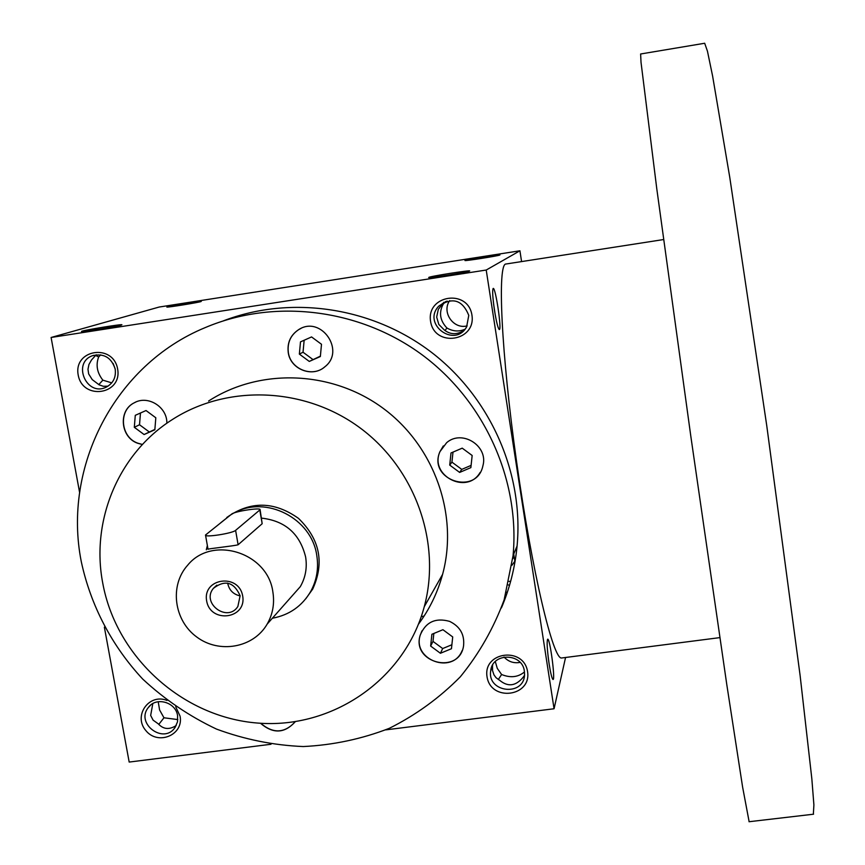 <?xml version="1.0" encoding="UTF-8"?>
<svg xmlns="http://www.w3.org/2000/svg" width="865" height="865" viewBox="0 0 865 865"><rect width="100%" height="100%" fill="white"/><g stroke="black" fill="none" stroke-linecap="round" stroke-linejoin="round"><path stroke-width="1.3" d="M208.595 401.036C259.997 367.733 332.16 370.469 383.314 408.431C434.533 446.308 458.71 514.935 442.588 574.382C437.625 592.579 429.591 609.176 418.487 624.152M446.654 442.675C462.04 429.181 488.509 445.94 482.94 465.662C476.81 496.175 427.494 480.151 439.896 451.725L446.654 442.675M449.573 621.362C460.104 626.476 464.754 634.683 463.543 645.993C459.196 675.014 411.297 663.044 420.185 635.224C425.634 622.086 435.43 617.469 449.573 621.362M295.203 721.724C284.617 733.542 273.048 734.05 260.495 723.248M142.401 444.545L137.567 443.215C120.365 437.203 118.094 410.518 134.216 402.82C147.872 394.808 167.378 407.004 166.848 423.255M288.25 352.585C287.072 342.67 290.564 335.004 298.749 329.576C320.98 315.033 345.946 350.909 324.753 366.868C312.416 377.929 290.413 369.312 288.25 352.585M81.288 561.677C62.41 466.97 114.721 364.803 205.221 327.597C274.4 298.252 359.581 308.61 422.261 354.931C484.843 401.403 520.125 480.291 513.064 555.644L504.133 599.856C493.72 628.098 479.113 653.756 460.299 676.83C439.431 697.958 415.751 715.128 389.25 728.352C361.635 739.045 332.971 745.111 303.258 746.549C273.502 745.295 244.568 739.467 216.466 729.076C189.349 716.231 164.772 699.558 142.725 679.079C111.963 646.079 90.717 605.576 81.288 561.677M548.118 656.492L548.929 662.612M490.682 670.97C487.19 692.681 524.082 696.714 524.558 674.635L524.385 671.218C522.374 652.632 492.077 652.448 490.682 670.97L492.52 665.931L492.542 670.602L493.958 674.862L496.045 677.706L499.646 680.29C507.939 687.167 515.767 686.161 523.13 677.284L524.493 675.36M223.44 320.829C290.889 294.954 372.155 306.956 431.527 352.369C490.79 397.943 523.866 473.631 517.086 545.977C514.999 567.57 509.777 588.222 501.408 607.933M226.76 517.508C250.245 500.835 274.162 501.127 298.512 518.394C319.909 539.23 324.645 562.791 312.708 589.065L305.778 598.785M102.74 583.096C90.706 520.676 118.429 453.768 171.984 419.785C227.192 383.984 304.934 386.99 360.143 427.948C415.405 468.819 441.55 542.788 424.272 606.689C404.798 679.717 332.171 729.303 257.456 723.043C182.699 717.204 116.213 657.184 102.74 583.096M514.178 556.876L512.761 558.671M424.131 616.01L421.223 616.745M511.939 565.277L514.848 561.212M549.156 664.115C547.156 649.929 546.648 641.625 547.642 639.213C549.902 637.31 555.687 681.198 552.94 679.447C551.924 678.538 550.659 673.424 549.156 664.115M494.51 310.449C492.672 297.701 492.217 290.37 493.147 288.467C495.461 286.261 502.122 331.09 499.246 329.511C497.959 328.257 496.38 321.91 494.51 310.449M521.573 261.587L519.93 250.785L486.217 270.031L554.065 708.759L565.559 657.487M519.93 250.785L159.16 307.043L51.1 337.48L79.623 492.585M104.362 627.157L129.177 762.065L271.005 744.268M121.143 325.11L121.792 324.862C124.668 323.445 80.78 330.625 81.526 331.457C80.358 332.452 116.267 326.7 121.143 325.11M167.367 306.826C171.443 305.55 203.383 300.49 201.199 301.463C200.702 302.199 165.853 307.854 166.848 307.032L167.367 306.826M469.544 271.069L469.565 271.059C472.777 269.545 428.24 276.551 428.759 277.481C427.321 278.627 468.16 272.216 469.544 271.069M465.056 260.43C466.495 259.5 502.305 253.921 499.862 255.002C499.148 255.802 463.781 261.36 464.97 260.495L465.056 260.43M486.217 270.031L51.1 337.48M554.065 708.759L385.714 729.876M527.564 671.618C523.812 646.306 482.789 651.648 487.038 676.808C490.801 701.98 531.672 696.833 527.564 671.618M167.021 700.455C148.975 693.038 132.994 715.863 145.828 730.557C157.971 745.803 183.877 734.969 180.071 716.144L175.714 706.759M471.933 315.098C467.987 288.553 426.142 295.008 430.586 321.391C434.533 347.773 476.237 341.524 471.933 315.098M117.629 369.009C113.174 343.178 73.266 349.341 78.196 375.01C82.651 400.69 122.43 394.732 117.629 369.009M463.554 330.744C456.612 334.906 450.189 334.636 444.286 329.943L438.815 324.451L436.674 317.087L438.317 309.346L443.886 302.263M445.648 301.517L443.172 304.177L442.285 303.637M443.172 304.177C438.706 312.643 439.961 320.591 446.935 328.019L444.988 330.527M493.634 304.177L495.158 314.373M107.995 386.179L103.335 386.298L99.161 384.849L92.252 379.627L88.663 373.95L87.981 369.269L88.944 364.489L91.485 359.991L96.22 354.78M100.718 354.845L98.664 356.953L95.377 355.342M98.664 356.953C95.658 365.008 97.064 372.75 102.87 380.168L98.783 384.622M176.211 725.53C169.324 729.93 163.366 729.379 158.338 723.897L153.094 720.145L150.661 715.431L152.813 703.602M158.208 701.71L159.603 709.992L163.972 717.788L158.771 724.416M506.349 592.33L507.409 592.071M468.776 315.368C462.451 299.874 452.438 296.803 438.75 306.145C421.742 324.007 454.676 348.541 466.613 326.905L468.776 315.368M464.97 329.241C459.034 331.868 453.022 331.468 446.935 328.019M449.692 300.588C441.388 312.168 453.465 329.63 467.165 325.867M115.207 369.182C111.52 357.591 103.973 353.093 92.544 355.688C71.795 362.77 86.684 397.046 106.168 387.174C113.174 383.39 116.18 377.389 115.207 369.182M111.747 382.86L102.87 380.168M113.11 363.441L115.132 368.76M177.822 719.583L163.972 717.788M177.595 715.669C175.768 702.023 155.97 696.509 148.369 707.494C135.102 723.551 163.95 744.895 175.152 727.314L177.52 721.788L177.595 715.669M504.036 657.022C508.425 661.725 513.778 663.52 520.103 662.406M492.52 665.931L492.682 664.98M311.562 336.939L321.499 344.281L320.353 356.531L309.281 361.429L299.355 354.099L300.49 341.87L311.562 336.939M320.385 356.142L309.281 361.429M312.86 359.472L303.031 352.228L299.355 354.099M303.031 352.228L304.145 340.237M135.275 415.33L146.023 410.54L155.819 417.773L154.846 429.775L144.087 434.533L134.313 427.31L135.275 415.33M154.867 429.397L144.087 434.533M149.202 431.905L139.524 424.758L134.313 427.31M139.524 424.758L140.465 413.016M451.454 648.728L440.415 653.27L430.64 646.058L431.884 634.272L442.923 629.709L452.719 636.943L451.454 648.728M451.876 644.76L442.685 648.545L440.415 653.27M442.685 648.545L432.997 641.398L430.64 646.058M432.997 641.398L433.841 633.461M472.16 455.487L470.863 467.63L459.639 472.42L449.724 465.1L451 452.968L462.224 448.157L472.16 455.487M471.101 465.392L461.759 469.392L459.639 472.42M461.759 469.392L451.93 462.137L449.724 465.1M451.93 462.137L452.99 452.114M324.84 366.825C312.503 377.875 290.51 369.258 288.348 352.542C287.169 342.627 290.662 334.96 298.836 329.533L301.042 328.397M142.476 444.469L137.708 443.15C120.505 437.139 118.235 410.453 134.345 402.755L135.621 402.139M294.965 722.07C284.401 733.369 272.983 733.769 260.733 723.27M462.126 650.621C452.611 674.927 412.054 659.865 420.249 635.105L421.969 630.845M480.118 472.463C467.014 495.267 429.083 475.588 439.961 451.649L443.334 445.929M495.299 661.574L497.289 668.385L501.614 674.516L498.305 679.533M524.482 671.921C518.135 677.241 510.512 678.106 501.614 674.516M663.585 239.551L506.047 263.998C497.159 263.025 501.116 352.552 516.675 462.375C532.137 572.208 553.265 660.352 561.688 657.984L562.001 657.941M704.651 43.261L640.619 53.987L641.019 62.28L656.784 188.775L690.832 436.349L726.795 684.626L742.613 787.096L749.133 821.718M704.683 43.25L707.451 51.186L712.598 76.001L729.746 177.206L766.736 425.558L800.103 675.424L811.846 778.878L813.9 804.98L813.349 814.225M227.668 583.096C229.052 590.06 233.215 594.331 240.146 595.92M240.124 595.769C233.939 581.972 225.019 579.496 213.374 588.351C200.994 603.262 227.517 622.908 237.864 606.495L240.124 595.769M235.604 530.364L260.106 509.723C261.392 507.225 234.588 511.323 231.701 514.07L205.513 535.003C204.054 537.803 232.663 533.391 235.604 530.364L238.113 544.755C234.847 545.912 205.978 548.918 208.022 549.297L205.556 535.251M272.356 618.237C289.299 615.091 302.09 606.138 310.751 591.368C316.785 580.231 318.796 568.262 316.774 555.46C311.768 518.34 265.901 494.856 233.983 512.977M230.814 514.772L220.683 522.795M207.362 545.556L206.313 549.805M260.106 509.723L262.171 523.714L238.113 544.755M289.44 598.937L300.296 586.665C305.529 577.517 307.302 567.635 305.626 556.995C299.928 533.792 285.234 520.838 261.554 518.124M272.864 591.93C267.826 552.411 211.99 535.024 187.651 565.223C169.356 585.486 173.865 620.378 196.701 636.975C219.234 653.994 253.531 647.842 267.155 624.119C272.81 614.204 274.713 603.478 272.864 591.93M242.687 596.017C238.848 572.976 202.367 577.993 206.649 600.916C210.487 623.838 246.849 618.983 242.687 596.017M262.171 523.714L259.824 510.091M517.086 545.977L513.064 555.644M442.588 574.382L424.272 606.689M514.956 561.915L513.734 554.043M508.252 584.924L509.507 585.356M444.469 302.664L447.108 301.052M92.544 355.688L93.798 355.277M438.75 306.145L441.507 304.458M148.369 707.494L150.759 705.018M510.685 581.204L509.053 581.421M719.821 637.624L561.688 657.984M813.554 814.203L749.036 821.728M213.374 588.351L216.845 585.151M310.751 591.368L312.708 589.065M267.155 624.119L300.296 586.665"/></g></svg>
